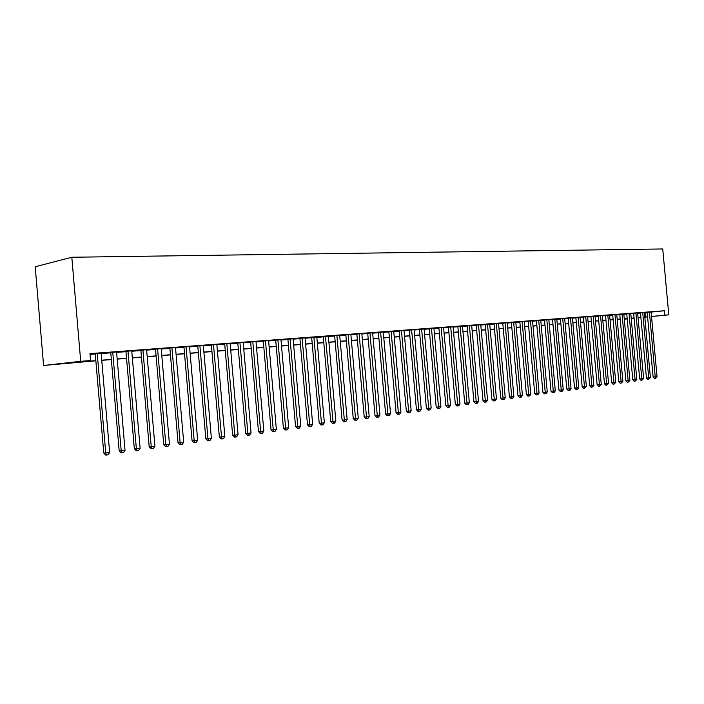 <?xml version="1.0" encoding="UTF-8"?>
<svg xmlns="http://www.w3.org/2000/svg" width="704" height="704" viewBox="0 0 704 704"><rect width="100%" height="100%" fill="white"/><g stroke="black" fill="none" stroke-linecap="round" stroke-linejoin="round"><path stroke-width="1.06" d="M95.85 360.809L43.595 365.464L35.2 266.746L71.808 257.25L662.737 248.961L668.8 314.855L664.814 315.172L664.409 310.754L89.954 353.628L90.543 360.536L74.034 362.375L95.832 360.642M627.229 318.894L624.281 319.158M71.808 257.25L80.705 361.31L90.543 360.536M638.07 317.768L639.61 317.618L638.07 317.742M634.084 318.058L631.206 318.287M627.202 318.604L624.254 318.842M620.215 319.158L617.206 319.396M613.149 319.722L610.069 319.968M605.977 320.294L602.826 320.54M598.717 320.866L595.496 321.121M591.351 321.455L588.06 321.719M583.889 322.045L580.518 322.318M576.33 322.643L572.88 322.925M568.656 323.259L565.127 323.541M560.877 323.875L557.269 324.157M552.992 324.5L549.305 324.79M544.993 325.134L541.218 325.433M536.888 325.776L533.025 326.084M528.66 326.436L524.709 326.744M520.309 327.096L516.27 327.422M511.843 327.774L507.707 328.099M503.254 328.451L499.022 328.786M494.534 329.146L490.204 329.49M485.681 329.85L481.254 330.202M476.705 330.563L472.173 330.924M467.588 331.285L462.95 331.654M458.33 332.024L453.587 332.394M448.932 332.763L444.083 333.15M439.393 333.529L434.421 333.916M429.704 334.294L424.618 334.699M419.857 335.078L414.656 335.491M409.86 335.87L404.527 336.292M399.696 336.679L394.249 337.11M389.382 337.498L383.794 337.938M378.893 338.334L373.173 338.782M368.227 339.178L362.375 339.645M357.394 340.041L351.402 340.516M346.377 340.912L340.243 341.396M335.183 341.801L328.891 342.302M323.796 342.707L317.354 343.218M312.215 343.622L305.615 344.15M300.432 344.564L293.674 345.101M288.446 345.514L281.521 346.069M276.25 346.482L269.157 347.046M263.842 347.468L256.573 348.049M251.214 348.471L243.76 349.061M238.357 349.492L230.718 350.099M225.262 350.53L217.43 351.155M211.939 351.595L203.905 352.229M198.361 352.669L190.124 353.32M184.536 353.769L176.088 354.438M170.447 354.886L161.788 355.573M156.094 356.03L147.206 356.734M141.469 357.192L132.352 357.914M126.553 358.371L117.198 359.119M111.355 359.586L101.754 360.342M624.281 319.114L627.22 318.824M631.224 318.437L634.093 318.155M631.224 318.507L634.102 318.226M638.079 317.838L640.895 317.566M644.846 317.178L647.592 316.914M651.517 316.536L668.8 314.855M644.838 317.09L647.583 316.844M651.517 316.466L664.814 315.172M101.737 360.175L111.338 359.418M117.19 358.952L126.535 358.213M132.334 357.746L141.451 357.025M147.198 356.567L156.077 355.863M161.77 355.414L170.43 354.728M176.079 354.279L184.518 353.61M190.115 353.17L198.343 352.51M203.896 352.07L211.922 351.437M217.422 350.997L225.254 350.381M230.701 349.95L238.339 349.342M243.742 348.911L251.196 348.322M256.555 347.899L263.824 347.318M269.139 346.896L276.241 346.333M281.503 345.919L288.429 345.365M293.656 344.951L300.414 344.414M305.598 344.001L312.198 343.482M317.337 343.077L323.778 342.566M328.882 342.162L335.166 341.66M340.226 341.255L346.368 340.771M351.393 340.375L357.386 339.9M362.366 339.504L368.218 339.038M373.164 338.642L378.875 338.193M383.786 337.806L389.365 337.357M394.231 336.97L399.687 336.538M404.518 336.16L409.842 335.738M414.638 335.359L419.848 334.946M424.6 334.567L429.686 334.162M434.412 333.784L439.375 333.397M444.066 333.018L448.923 332.64M453.578 332.27L458.322 331.892M462.942 331.522L467.57 331.153M472.164 330.792L476.687 330.431M481.246 330.07L485.672 329.718M490.195 329.358L494.525 329.014M499.013 328.662L503.237 328.328M507.698 327.976L511.834 327.642M516.261 327.298L520.3 326.973M524.7 326.621L528.642 326.313M533.016 325.961L536.87 325.662M541.209 325.318L544.984 325.019M549.296 324.676L552.983 324.377M557.26 324.042L560.868 323.752M565.118 323.418L568.647 323.136M572.871 322.802L576.312 322.529M580.51 322.194L583.88 321.93M588.051 321.596L591.342 321.341M595.487 321.006L598.708 320.751M602.818 320.426L605.968 320.179M610.051 319.854L613.14 319.607M617.197 319.29L620.206 319.044M624.246 318.727L627.185 318.498M631.198 318.173L634.075 317.944M638.062 317.636L640.878 317.407M80.705 361.31L43.595 365.464M644.433 312.743L645.418 312.664L645.823 317.02M90.015 354.385L95.269 353.989M101.174 353.549L110.774 352.827M116.626 352.387L125.981 351.683M131.78 351.243L140.897 350.566M146.643 350.134L155.531 349.466M161.225 349.034L169.884 348.383M175.534 347.961L183.973 347.327M189.57 346.905L197.806 346.289M203.35 345.875L211.385 345.268M216.885 344.854L224.717 344.265M230.173 343.86L237.811 343.279M243.214 342.874L250.677 342.32M256.036 341.915L263.305 341.37M268.62 340.965L275.722 340.437M280.993 340.041L287.918 339.522M293.146 339.126L299.904 338.615M305.096 338.228L311.696 337.735M316.835 337.348L323.277 336.864M328.381 336.477L334.673 336.01M339.733 335.632L345.875 335.166M350.891 334.787L356.893 334.338M361.874 333.969L367.726 333.529M372.671 333.15L378.391 332.728M383.302 332.358L388.881 331.936M393.756 331.566L399.212 331.162M404.043 330.801L409.367 330.396M414.163 330.035L419.373 329.648M424.134 329.287L429.22 328.909M433.946 328.548L438.909 328.178M443.599 327.826L448.457 327.466M453.112 327.114L457.855 326.753M462.484 326.41L467.113 326.058M471.706 325.714L476.238 325.371M480.788 325.037L485.223 324.702M489.746 324.359L494.067 324.034M498.564 323.699L502.797 323.382M507.25 323.048L511.386 322.731M515.821 322.406L519.86 322.098M524.26 321.772L528.211 321.473M532.576 321.147L536.439 320.857M540.778 320.531L544.553 320.241M548.865 319.924L552.552 319.642M556.829 319.326L560.437 319.053M564.696 318.727L568.225 318.463M572.44 318.146L575.89 317.891M580.087 317.574L583.458 317.319M587.629 317.011L590.929 316.765M595.065 316.448L598.294 316.21M602.404 315.902L605.554 315.665M609.646 315.357L612.726 315.119M616.792 314.82L619.802 314.591M623.841 314.292L626.78 314.063M630.793 313.764L633.67 313.553M637.657 313.254L640.473 313.042M645.418 312.664L647.187 312.488M651.112 312.092L664.409 310.754M101.851 353.047L95.234 353.628M101.86 353.135L101.138 353.188M117.234 351.894L110.739 352.466M117.242 351.982L116.591 352.026M132.317 350.768L125.946 351.331M132.326 350.856L131.745 350.891M147.11 349.659L140.862 350.214M147.118 349.747L146.608 349.782M161.63 348.568L155.496 349.114M161.63 348.656L161.19 348.691M175.868 347.503L169.858 348.04M189.851 346.456L183.946 346.984M203.57 345.435L197.78 345.954M217.043 344.423L211.358 344.934M230.278 343.438L224.69 343.939M243.267 342.461L237.785 342.954M256.036 341.51L250.642 341.994M268.594 340.648L263.278 341.044M280.966 339.715L275.695 340.12M293.119 338.809L287.892 339.205M305.061 337.911L299.878 338.307M316.809 337.031L311.661 337.418M328.354 336.169L323.25 336.556M339.706 335.315L334.646 335.702M350.865 334.479L345.849 334.866M361.847 333.652L356.866 334.039M372.645 332.842L367.699 333.23M383.275 332.05L378.365 332.429M393.73 331.267L388.854 331.646M404.017 330.493L399.186 330.871M414.137 329.736L409.341 330.106M424.107 328.988L419.346 329.358M433.919 328.249L429.194 328.618M443.573 327.527L438.891 327.897M453.086 326.814L448.43 327.184M462.449 326.11L457.829 326.48M471.68 325.424L467.095 325.785M480.762 324.738L476.212 325.098M489.72 324.069L485.197 324.43M498.538 323.409L494.05 323.77M507.223 322.758L502.77 323.11M515.794 322.115L511.368 322.467M524.234 321.482L519.834 321.834M532.55 320.857L528.185 321.209M540.751 320.241L536.413 320.593M548.838 319.634L544.526 319.986M556.811 319.044L552.526 319.387M564.67 318.454L560.419 318.798M572.422 317.874L568.198 318.217M580.061 317.302L575.872 317.636M583.431 317.038L589.706 385.845L593.868 385.484L587.602 316.694L588.914 316.598L583.44 317.073M595.038 316.175L589.6 316.606L590.902 316.51L597.133 384.824L599.43 384.718L593.19 316.281M598.268 315.929L604.463 383.812L608.573 383.451L602.378 315.594L603.654 315.498L598.268 315.964M609.62 315.084L605.537 315.418M616.766 314.547L611.459 314.97L612.7 314.882L618.825 381.823L621.122 381.718L614.979 314.653M623.814 314.019L618.543 314.442L619.775 314.354L625.865 380.855L628.153 380.741L622.054 314.116M630.766 313.5L626.762 313.826M633.653 313.28L639.672 378.946L643.65 378.594L637.63 312.954L638.827 312.866L633.653 313.315M644.415 312.479L640.455 312.805M647.17 312.268L653.118 377.089L657.052 376.746L651.103 311.942L652.265 311.863L647.17 312.303M657.052 376.746L655.345 378.374L649.431 312.074M655.345 378.374L654.43 378.418L653.118 377.089M640.455 312.77L646.439 378.013L648.718 377.898L642.726 312.576M650.399 377.661L648.666 379.306L648.718 377.898L650.399 377.661L644.406 312.444M648.666 379.306L647.759 379.35L646.439 378.013M643.65 378.594L641.907 380.248L635.923 313.078M641.907 380.248L641.001 380.292L639.672 378.946M626.754 313.799L632.808 379.896L635.096 379.782L629.033 313.597M636.821 379.544L635.061 381.207L635.096 379.782L636.821 379.544L630.766 313.465M635.061 381.207L634.146 381.251L632.808 379.896M629.895 380.503L628.126 382.175L628.153 380.741L629.895 380.503L623.806 313.984M628.126 382.175L627.211 382.219L625.865 380.855M622.882 381.471L621.095 383.161L621.122 381.718L622.882 381.471L616.757 314.512M621.095 383.161L620.18 383.205L618.825 381.823M605.528 315.383L611.688 382.809L613.985 382.703L607.816 315.181M615.78 382.457L613.967 384.155L613.985 382.703L615.78 382.457L609.62 315.049M613.967 384.155L613.052 384.199L611.688 382.809M608.573 383.451L606.751 385.158L600.547 315.726M606.751 385.158L605.836 385.202L604.463 383.812M601.269 384.463L599.43 386.188L599.43 384.718L601.269 384.463L595.038 316.14M599.43 386.188L598.514 386.223L597.133 384.824M593.868 385.484L592.011 387.218L585.728 316.835M592.011 387.218L591.096 387.262L589.706 385.845M575.863 317.601L582.173 386.883L584.478 386.786L578.16 317.407M586.37 386.522L584.496 388.274L584.478 386.786L586.37 386.522L580.061 317.258M584.496 388.274L583.572 388.309L582.173 386.883M568.198 318.173L574.534 387.939L576.84 387.842L570.486 317.979M578.758 387.57L577.632 389.233L576.866 389.338L576.84 387.842L578.758 387.57L572.414 317.83M576.866 389.338L575.942 389.374L574.534 387.939M560.41 318.754L566.799 389.013L569.105 388.907L562.707 318.56M571.05 388.643L569.914 390.306L569.14 390.421L569.105 388.907L571.05 388.643L564.661 318.41M569.14 390.421L568.216 390.456L566.799 389.013M552.526 319.343L558.95 390.095L561.255 389.998L554.822 319.15M563.226 389.726L562.082 391.398L561.299 391.512L561.255 389.998L563.226 389.726L556.802 319M561.299 391.512L560.375 391.547L558.95 390.095M544.526 319.942L550.986 391.195L553.291 391.098L546.823 319.748M555.298 390.817L554.145 392.515L553.344 392.621L553.291 391.098L555.298 390.817L548.83 319.598M553.344 392.621L552.42 392.665L550.986 391.195M536.413 320.549L542.907 392.313L545.222 392.216L538.71 320.355M547.246 391.934L546.093 393.633L545.283 393.747L545.222 392.216L547.246 391.934L540.751 320.206M545.283 393.747L544.359 393.791L542.907 392.313M528.185 321.165L534.723 393.439L537.029 393.342L530.482 320.971M539.088 393.061L537.926 394.777L537.099 394.891L537.029 393.342L539.088 393.061L532.55 320.813M537.099 394.891L536.175 394.926L534.723 393.439M519.834 321.79L526.407 394.592L528.722 394.495L522.13 321.596M530.807 394.205L529.637 395.938L528.801 396.053L528.722 394.495L530.807 394.205L524.225 321.438M528.801 396.053L527.877 396.088L526.407 394.592M511.359 322.423L517.986 395.754L520.291 395.666L513.656 322.23M522.412 395.366L521.224 397.109L520.379 397.223L520.291 395.666L522.412 395.366L515.786 322.071M520.379 397.223L519.455 397.267L517.986 395.754M502.762 323.066L509.432 396.933L511.738 396.845L505.058 322.872M513.885 396.546L512.697 398.297L511.834 398.42L511.738 396.845L513.885 396.546L507.223 322.714M511.834 398.42L510.91 398.455L509.432 396.933M494.041 323.717L500.746 398.138L503.052 398.042L496.338 323.523M505.234 397.742L504.038 399.511L503.166 399.634L503.052 398.042L505.234 397.742L498.529 323.365M503.166 399.634L502.242 399.67L500.746 398.138M485.188 324.386L491.938 399.353L494.243 399.265L487.485 324.192M496.461 398.957L495.255 400.734L494.366 400.858L494.243 399.265L496.461 398.957L489.711 324.025M494.366 400.858L493.442 400.893L491.938 399.353M476.203 325.054L482.997 400.585L485.302 400.506L478.5 324.861M487.555 400.189L486.332 401.984L485.434 402.107L485.302 400.506L487.555 400.189L480.762 324.694M485.434 402.107L484.51 402.142L482.997 400.585M467.086 325.732L473.924 401.843L476.23 401.755L469.383 325.547M478.509 401.438L477.286 403.251L476.37 403.374L476.23 401.755L478.509 401.438L471.671 325.371M476.37 403.374L475.446 403.41L473.924 401.843M457.829 326.427L464.71 403.11L467.007 403.031L460.117 326.234M469.33 402.714L468.09 404.527L467.166 404.659L467.007 403.031L469.33 402.714L462.449 326.066M467.166 404.659L466.242 404.694L464.71 403.11M448.43 327.131L455.347 404.404L457.653 404.325L450.718 326.938M460.002 403.999L458.762 405.838L457.82 405.962L457.653 404.325L460.002 403.999L453.086 326.762M457.82 405.962L456.905 405.997L455.347 404.404M438.882 327.844L445.852 405.715L448.149 405.645L441.17 327.65M450.542 405.31L449.284 407.158L448.334 407.29L448.149 405.645L450.542 405.31L443.573 327.474M448.334 407.29L447.41 407.317L445.852 405.715M429.185 328.566L436.198 407.053L438.495 406.974L431.473 328.381M440.924 406.639L439.666 408.505L438.698 408.637L438.495 406.974L440.924 406.639L433.91 328.196M438.698 408.637L437.774 408.663L436.198 407.053M419.338 329.305L426.404 408.408L428.692 408.329L421.626 329.12M431.165 407.994L429.889 409.869L428.903 410.001L428.692 408.329L431.165 407.994L424.098 328.935M428.903 410.001L427.988 410.036L426.404 408.408M409.341 330.053L416.451 409.781L418.739 409.71L411.62 329.868M421.238 409.367L419.962 411.25L418.959 411.391L418.739 409.71L421.238 409.367L414.137 329.674M418.959 411.391L418.044 411.418L416.451 409.781M399.177 330.81L406.331 411.18L408.619 411.11L401.456 330.625M411.162 410.758L409.878 412.667L408.857 412.808L408.619 411.11L411.162 410.758L404.008 330.431M408.857 412.808L407.942 412.834L406.331 411.18M388.854 331.584L396.053 412.597L398.341 412.535L391.125 331.399M400.928 412.174L399.626 414.093L398.587 414.242L398.341 412.535L400.928 412.174L393.721 331.206M398.587 414.242L397.681 414.26L396.053 412.597M378.365 332.367L385.616 414.04L387.895 413.978L380.626 332.182M390.518 413.609L389.206 415.554L388.159 415.694L387.895 413.978L390.518 413.609L383.266 331.989M388.159 415.694L387.244 415.721L385.616 414.04M367.699 333.168L375.003 415.501L377.274 415.448L369.961 332.983M379.94 415.078L378.62 417.032L377.555 417.182L377.274 415.448L379.94 415.078L372.645 332.781M377.555 417.182L376.649 417.199L375.003 415.501M356.858 333.978L364.214 416.997L366.476 416.935L359.11 333.793M369.195 416.566L367.858 418.528L366.775 418.686L366.476 416.935L369.195 416.566L361.838 333.59M366.775 418.686L365.869 418.704L364.214 416.997M345.84 334.796L353.241 418.51L355.502 418.458L348.093 334.62M358.266 418.07L356.919 420.059L355.819 420.218L355.502 418.458L358.266 418.07L350.865 334.409M355.819 420.218L354.913 420.235L353.241 418.51M334.638 335.632L342.091 420.05L344.344 419.998L336.882 335.456M347.151 419.61L345.796 421.617L344.678 421.766L344.344 419.998L347.151 419.61L339.698 335.245M344.678 421.766L343.772 421.793L342.091 420.05M323.242 336.486L330.748 421.617L333.001 421.573L325.477 336.31M335.852 421.177L334.488 423.192L333.344 423.35L333.001 421.573L335.852 421.177L328.346 336.098M333.344 423.35L332.446 423.368L330.748 421.617M311.661 337.348L319.22 423.21L321.455 423.166L313.887 337.181M324.359 422.761L322.986 424.802L321.825 424.961L321.455 423.166L324.359 422.761L316.8 336.961M321.825 424.961L320.927 424.978L319.22 423.21M299.878 338.228L307.49 424.829L309.716 424.794L302.095 338.061M312.673 424.38L311.282 426.43L310.103 426.598L309.716 424.794L312.673 424.38L305.061 337.841M310.103 426.598L309.214 426.615L307.49 424.829M287.883 339.126L295.548 426.483L297.774 426.439L290.092 338.958M300.784 426.026L299.385 428.094L298.179 428.261L297.774 426.439L300.784 426.026L293.11 338.73M298.179 428.261L297.29 428.278L295.548 426.483M275.686 340.041L283.404 428.155L285.622 428.12L277.886 339.874M288.684 427.698L287.267 429.792L286.044 429.959L285.622 428.12L288.684 427.698L280.958 339.645M286.044 429.959L285.164 429.968L283.404 428.155M263.27 340.965L271.049 429.862L273.258 429.836L265.461 340.806M276.364 429.405L274.947 431.508L273.698 431.684L273.258 429.836L276.364 429.405L268.585 340.569M273.698 431.684L272.818 431.693L271.049 429.862M250.633 341.915L258.474 431.605L260.665 431.578L252.815 341.748M263.833 431.138L262.398 433.259L261.131 433.444L260.665 431.578L263.833 431.138L256.001 341.51M261.131 433.444L260.251 433.453L258.474 431.605M237.776 342.874L245.67 433.374L247.852 433.347L239.941 342.707M251.073 432.898L249.63 435.046L248.336 435.23L247.852 433.347L251.073 432.898L243.179 342.47M248.336 435.23L247.465 435.23L245.67 433.374M224.682 343.851L232.637 435.169L234.802 435.151L226.838 343.693M238.084 434.702L236.623 436.867L235.312 437.043L234.802 435.151L238.084 434.702L230.138 343.446M235.312 437.043L234.441 437.052L232.637 435.169M211.35 344.854L219.358 437.008L221.514 436.99L213.488 344.687M224.858 436.524L223.388 438.715L222.05 438.9L221.514 436.99L224.858 436.524L216.85 344.441M222.05 438.9L221.188 438.9L219.358 437.008M197.771 345.866L205.841 438.874L207.979 438.865L199.892 345.708M211.385 438.39L209.898 440.598L208.542 440.783L207.979 438.865L211.385 438.39L203.315 345.453M208.542 440.783L207.68 440.792L205.841 438.874M183.938 346.905L192.069 440.774L194.198 440.766L186.05 346.746M197.666 440.29L196.17 442.517L194.779 442.71L194.198 440.766L197.666 440.29L189.534 346.482M194.779 442.71L193.926 442.71L192.069 440.774M169.849 347.961L178.042 442.71L180.145 442.71L171.943 347.802M183.682 442.226L182.169 444.47L180.761 444.664L180.145 442.71L183.682 442.226L175.49 347.538M180.761 444.664L179.916 444.664L178.042 442.71M155.487 349.034L163.742 444.69L165.836 444.69L157.564 348.876M169.444 444.198L167.913 446.459L166.47 446.662L165.836 444.69L169.444 444.198L161.181 348.603M166.47 446.662L165.634 446.662L163.742 444.69M140.853 350.126L149.178 446.697L151.246 446.714L142.912 349.976M154.924 446.204L153.384 448.492L151.914 448.694L151.246 446.714L154.924 446.204L146.599 349.694M151.914 448.694L151.078 448.686L149.178 446.697M125.937 351.243L134.323 448.747L136.374 448.765L127.978 351.094M140.122 448.246L138.565 450.56L137.069 450.771L136.374 448.765L140.122 448.246L131.736 350.812M137.069 450.771L136.25 450.762L134.323 448.747M110.73 352.378L119.178 450.842L121.211 450.868L112.754 352.229M125.03 450.34L123.464 452.672L121.942 452.883L121.211 450.868L125.03 450.34L116.582 351.938M121.942 452.883L121.123 452.874L119.178 450.842M95.225 353.54L103.743 452.971L105.75 453.006L97.222 353.39M109.648 452.47L108.064 454.819L106.506 455.039L105.75 453.006L109.648 452.47L101.13 353.1M106.506 455.039L105.697 455.022L103.743 452.971"/></g></svg>
